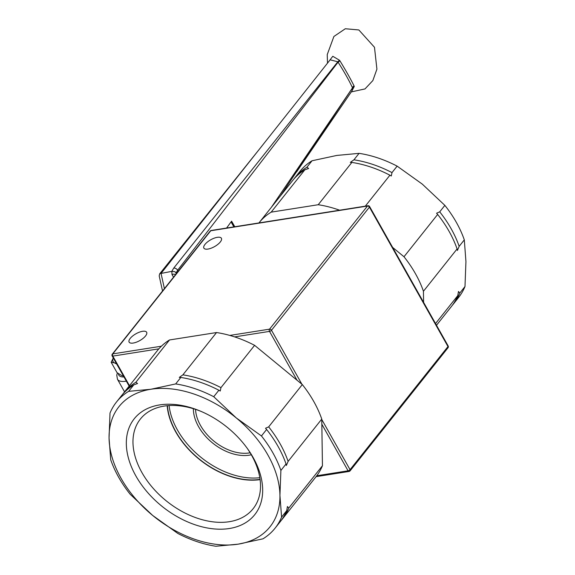 <?xml version="1.0" encoding="UTF-8"?>
<svg xmlns="http://www.w3.org/2000/svg" width="575" height="575" viewBox="0 0 575 575"><rect width="100%" height="100%" fill="white"/><g stroke="black" fill="none" stroke-linecap="round" stroke-linejoin="round"><path stroke-width="0.86" d="M193.358 408.681A41.817 27.816 -141.5 0 0 213.066 443.375A41.817 27.816 -141.5 0 0 251.304 454.775M250.132 452.791A40.207 26.752 38.5 0 1 214.482 441.593A40.207 26.752 38.5 0 1 195.55 409.378M169.086 405.555A69.575 46.28 -141.5 0 0 231.157 474.138A69.575 46.28 -141.5 0 0 259.814 477.717M246.934 447.896A72.026 47.919 38.5 0 1 253.92 507.675A72.026 47.919 38.5 0 1 197.541 518.283A72.026 47.919 38.5 0 1 141.86 472.442A72.026 47.919 38.5 0 1 141.227 418.032A72.026 47.919 38.5 0 1 195.946 409.508A72.026 47.919 38.5 0 1 201.042 411.391M195.349 524.86A77.007 51.225 -141.5 0 0 256.206 512.706A77.007 51.225 -141.5 0 0 247.537 448.737A77.007 51.225 -141.5 0 0 200.093 410.988A77.007 51.225 -141.5 0 0 126.363 441.097A77.007 51.225 -141.5 0 0 195.349 524.86M167.174 405.706A69.87 46.482 -141.5 0 0 229.662 476.237A69.87 46.482 -141.5 0 0 260.094 479.615M128.635 391.345L133.781 384.876L137.583 383.518L135.851 382.267L169.503 339.962L216.538 332.544L182.886 374.85L179.299 377.401L180.816 377.459L175.67 383.927L150.858 389.261L128.635 391.345A101.329 67.404 38.5 0 0 116.495 402.011A101.329 67.404 38.5 0 0 110.012 413.066L109.063 438.021L110.695 459.72A101.329 67.404 38.5 0 0 130.137 494.227L152.706 515.473L177.862 533.471A101.329 67.404 38.5 0 0 215.92 546.25L238.143 544.166A96.507 64.199 38.5 0 1 152.706 515.473A96.507 64.199 38.5 0 1 109.063 438.021A96.507 64.199 38.5 0 1 150.858 389.261A96.507 64.199 38.5 0 1 236.296 417.953A96.507 64.199 38.5 0 1 279.939 495.413A96.507 64.199 38.5 0 1 238.143 544.166L262.955 538.832A101.329 67.404 38.5 0 0 275.094 528.166L280.241 521.697A101.329 67.404 38.5 0 0 286.724 510.643L281.577 517.112L279.939 495.413L280.895 470.451L286.041 463.982L286.357 465.491L288.111 461.38L321.763 419.074L322.446 465.736L288.794 508.041L287.414 506.525L286.724 510.643M260.065 479.37A69.575 46.28 38.5 0 1 167.426 405.677M236.296 417.953L213.735 396.707L218.881 390.238L220.232 391.029L220.951 387.636L254.603 345.331L302.321 384.567L268.669 426.873L265.528 428.26L266.599 429.482L261.452 435.951L236.296 417.953M216.538 332.544A101.329 67.404 38.5 0 1 254.603 345.331M302.321 384.567A101.329 67.404 38.5 0 1 321.763 419.074M322.446 465.736A101.329 67.404 38.5 0 1 315.97 476.79L282.318 519.096A101.329 67.404 38.5 0 1 281.254 520.375M122.698 394.256A101.329 67.404 38.5 0 1 123.711 392.933L157.363 350.628A101.329 67.404 38.5 0 1 169.503 339.962M182.886 374.85A101.329 67.404 38.5 0 1 220.951 387.636M268.669 426.873A101.329 67.404 38.5 0 1 288.111 461.38M288.794 508.041A101.329 67.404 38.5 0 1 282.318 519.096M180.816 377.459A101.329 67.404 38.5 0 1 218.881 390.238M266.599 429.482A101.329 67.404 38.5 0 1 286.041 463.982M175.67 383.927A101.329 67.404 38.5 0 1 213.735 396.707M261.452 435.951A101.329 67.404 38.5 0 1 280.895 470.451M281.577 517.112A101.329 67.404 38.5 0 1 275.094 528.166M116.495 402.011L121.641 395.543A101.329 67.404 38.5 0 1 133.781 384.876M123.711 392.933A101.329 67.404 38.5 0 1 135.851 382.267M217.307 237.324A10.055 3.91 150.6 0 1 221.397 238.266A10.055 3.91 150.6 0 1 214.554 246.603A10.055 3.91 150.6 0 1 203.881 248.134A10.055 3.91 150.6 0 1 207.431 242.003A10.055 3.91 150.6 0 1 217.307 237.324M142.55 331.308A10.055 3.91 150.6 0 1 146.639 332.249A10.055 3.91 150.6 0 1 139.797 340.587A10.055 3.91 150.6 0 1 129.123 342.118A10.055 3.91 150.6 0 1 132.674 335.987A10.055 3.91 150.6 0 1 142.55 331.308M367.95 205.742A1.61 1.028 81 0 0 367.475 206.044A1.61 1.071 38.5 0 1 369.423 207.137A1.61 0.625 -29.4 0 0 369.603 206.54A1.61 1.61 0 0 0 367.95 205.742L211.233 230.46A1.61 1.61 0 0 0 210.227 231.042A1.61 1.071 38.5 0 1 210.759 230.755A1.61 1.028 -99 0 1 211.233 230.46M234.636 336.893L269.517 331.394A1.61 0.625 -29.4 0 0 271.493 330.258A1.61 1.071 -141.5 0 0 269.538 329.159A1.61 1.028 81 0 0 269.517 331.394L297.031 380.219M448.162 345.963A1.61 0.625 150.6 0 1 447.982 346.56A1.61 1.071 38.5 0 1 448.018 347.753A1.61 1.61 0 0 0 448.162 345.963L369.603 206.54M321.842 424.242L348.076 470.81A1.61 1.028 81 0 0 349.075 471.457A1.61 1.61 0 0 0 350.082 470.868A1.61 1.071 -141.5 0 0 350.046 469.674A1.61 0.625 150.6 0 1 348.076 470.81L316.768 475.748M349.55 471.162A1.61 1.071 -141.5 0 0 350.082 470.868L448.018 347.753M129.476 385.688L112.801 356.105A1.61 1.028 -99 0 1 112.822 353.877A1.61 1.071 -141.5 0 0 112.29 354.164A1.61 1.61 0 0 0 112.147 355.954A1.61 0.625 -29.4 0 0 112.801 356.105L158.865 348.838M423.595 302.371L423.437 291.259L457.089 248.946A101.329 67.404 -141.5 0 0 437.647 214.446L403.995 256.752L392.624 247.401M423.437 291.259A101.329 67.404 -141.5 0 0 403.995 256.752M457.089 248.946L457.405 250.456L459.159 246.344A101.329 67.404 -141.5 0 0 439.717 211.844L436.576 213.224L437.647 214.446M459.159 246.344L464.305 239.876A101.329 67.404 -141.5 0 0 444.863 205.376L439.717 211.844M365.298 206.159L389.922 175.202L391.28 175.993L391.999 172.601L397.138 166.132L422.294 184.122L444.863 205.376M464.305 239.876L465.937 261.582L464.988 286.537L459.842 293.006L458.462 291.489L457.772 295.607L435.534 323.56M452.302 305.339A101.329 67.404 -141.5 0 0 453.359 304.06A101.329 67.404 -141.5 0 0 459.842 293.006M453.359 304.06L458.505 297.591A101.329 67.404 -141.5 0 0 464.988 286.537M389.922 175.202A101.329 67.404 -141.5 0 0 351.864 162.423L318.212 204.729L271.17 212.146L304.822 169.841L308.631 168.482L306.899 167.232A101.329 67.404 -141.5 0 0 294.759 177.898A101.329 67.404 -141.5 0 0 293.746 179.22M306.899 167.232L312.045 160.763A101.329 67.404 -141.5 0 0 299.906 171.429L294.759 177.898M397.138 166.132A101.329 67.404 -141.5 0 0 359.08 153.345L353.934 159.814L350.34 162.366L351.864 162.423M391.999 172.601A101.329 67.404 -141.5 0 0 353.934 159.814M312.045 160.763L336.857 155.43L359.08 153.345M436.497 325.263L451.289 306.662A101.329 67.404 -141.5 0 0 457.772 295.607M304.822 169.841A101.329 67.404 -141.5 0 0 292.682 180.507L259.03 222.812A101.329 67.404 -141.5 0 0 258.937 222.935M271.17 212.146A101.329 67.404 -141.5 0 0 259.03 222.812M339.617 210.213A101.329 67.404 -141.5 0 0 318.212 204.729M113.333 358.06A16.086 6.26 -29.4 0 0 114.497 362.868A16.086 6.26 -29.4 0 0 116.294 363.314M116.747 364.104L114.497 362.868L111.183 362.279L117.013 372.622L121.627 375.525L123.503 376.1M111.183 362.279L113.289 357.973M231.057 221.914L233.874 226.888M226.586 228.038L231.596 221.174L234.794 226.744M175.893 274.203L176.079 272.881L174.958 271.723L171.817 271.357L172.018 274.606L173.564 277.128M164.414 288.628L161.043 273.42L171.817 271.357M161.043 273.42L330.136 59.814L337.82 61.791L173.7 268.13L171.839 271.35M160.734 273.262L159.62 273.908L159.203 275.971M280.463 195.867L352.504 87.846L351.986 90.893M351.713 91.288L354.257 86.502A3.22 2.336 -6.6 0 0 352.504 87.846L271.414 207.252M354.257 86.502L354.099 85.97A3.22 2.35 -20.6 0 0 352.396 87.594C349.018 80.313 344.238 71.846 338.078 62.179L339.954 60.878L339.458 60.231L337.82 61.791L338.078 62.179L177.625 270.257L178.214 271.285M354.099 85.97C350.549 78.876 345.841 70.509 339.954 60.878M339.458 60.231L332.796 56.285L328.842 61.453M176.087 272.902L177.625 270.257A3.22 2.293 37.8 0 0 173.7 268.13M301.897 384.222L271.493 330.258L369.423 207.137L447.982 346.56L350.046 469.674L321.77 419.491M161.381 346.215L112.822 353.877L210.759 230.755L367.475 206.044L269.538 329.159L229.813 335.426M123.984 376.963A17.696 6.886 150.6 0 1 118.443 373.657M117.386 372.902L116.761 375.144L117.465 379.263A20.908 8.136 -29.4 0 0 126.349 381.153M175.483 274.721A3.22 2.961 148.5 0 0 172.018 274.606M112.29 354.164L210.227 231.042M316.063 476.661L349.075 471.457M112.147 355.954L129.138 386.113M124.559 391.863L117.465 379.263M159.182 275.871L162.531 291M296.614 171.903L352.08 90.764M261.762 146.23L159.62 273.908M351.289 91.899L364.996 88.931L372.852 80.572L376.912 69.151L374.483 47.279L358.85 29.957L345.316 28.75L333.895 36.484L327.232 54.603L327.498 63.164"/></g></svg>
